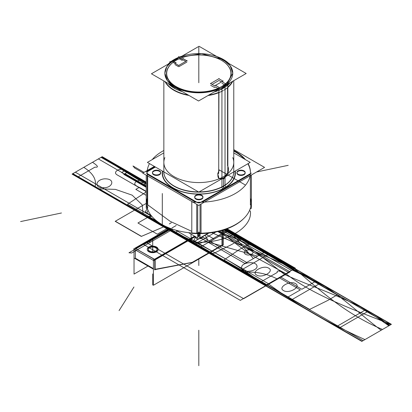 <?xml version="1.0" encoding="UTF-8"?>
<svg xmlns="http://www.w3.org/2000/svg" width="412" height="412" viewBox="0 0 412 412"><rect width="100%" height="100%" fill="white"/><g stroke="black" fill="none" stroke-linecap="round" stroke-linejoin="round"><path stroke-width="0.62" d="M222.382 230.349L222.382 245.897L221.996 245.67L193.151 262.326M155.144 269.299L192.234 262.367L155.144 269.299L192.234 262.367L155.144 269.299L192.234 262.367L221.996 245.186L221.996 230.463L221.996 245.186L192.234 262.367L221.996 245.186L221.996 230.463L221.996 245.186L192.234 262.367L221.996 245.186L221.996 230.463M195.381 236.606L153.8 260.616L133.653 248.987L134.039 248.76M170.208 228.325L135.553 248.333M135.383 248.431L154.33 259.369M154.922 259.519L194.994 236.38M155.782 251.335A4.372 2.524 180 0 1 149.608 251.335A4.372 2.524 180 0 1 149.608 247.767A4.372 2.524 180 0 1 155.782 247.767A4.372 2.524 180 0 1 155.782 251.335A4.372 2.524 0 0 0 157.065 249.548A4.372 2.524 0 0 0 154.366 247.221A4.372 2.524 0 0 0 149.608 247.767A4.372 2.524 0 0 0 149.608 251.335A4.372 2.524 0 0 0 155.782 251.335A4.372 2.524 0 0 0 155.782 247.767A4.372 2.524 0 0 0 149.608 247.767A4.372 2.524 180 0 1 155.782 247.767A4.372 2.524 180 0 1 155.782 251.335A4.372 2.524 180 0 1 149.608 251.335A4.372 2.524 180 0 1 149.608 247.767A4.372 2.524 0 0 0 149.608 251.335A4.372 2.524 0 0 0 155.782 251.335A4.372 2.524 0 0 0 155.782 247.767A4.372 2.524 0 0 0 149.608 247.767M223.34 230.056L223.34 244.898L222.382 245.449M192.723 262.573L153.408 285.269L153.408 259.905L194.572 236.138M154.752 260.065L154.752 269.371M153.408 269.17L134.25 258.103M154.392 269.736L193.115 262.305M135.383 249.986L135.383 258.19L153.408 268.593L135.383 258.19L135.383 249.986L135.383 258.19L153.408 268.593L135.383 258.19L135.383 249.986L135.383 258.19L153.408 268.593M222.98 245.063L192.028 262.933M169.698 228.135L134.039 248.719L134.039 274.088L147.985 266.034M134.997 248.168L155.144 259.642L155.144 269.788M155.973 250.965A4.372 2.524 180 0 1 151.153 251.655A4.372 2.524 180 0 1 148.325 249.296A4.372 2.524 180 0 1 149.803 247.401M149.417 247.602A4.372 2.524 180 0 1 154.237 246.912A4.372 2.524 180 0 1 157.065 249.27A4.372 2.524 180 0 1 155.587 251.166M149.103 246.942A5.433 3.136 0 0 0 147.259 249.296A5.433 3.136 0 0 0 150.771 252.232A5.433 3.136 0 0 0 156.771 251.372M158.126 249.409A5.433 3.136 0 0 0 154.66 246.623A5.433 3.136 0 0 0 148.85 247.334A5.433 3.136 0 0 0 147.259 249.548A5.433 3.136 0 0 0 150.617 252.448A5.433 3.136 0 0 0 156.539 251.768A5.433 3.136 0 0 0 158.131 249.548M156.287 251.619A5.433 3.136 0 0 0 158.131 249.265A5.433 3.136 0 0 0 154.618 246.33A5.433 3.136 0 0 0 148.619 247.19M179.395 57.639L199.058 46.283L246.18 73.49L198.558 100.986L151.431 73.784L172.149 61.821M178.391 58.216L173.153 61.239M174.688 63.314L173.055 62.372M173.03 62.356A32.347 18.679 0 0 0 175.898 86.824A32.347 18.679 0 0 0 218.267 88.565A32.347 18.679 0 0 1 175.898 86.824A32.347 18.679 0 0 1 173.03 62.356A32.347 18.679 0 0 0 175.898 86.824A32.347 18.679 0 0 0 218.267 88.565A32.347 18.679 0 0 1 175.898 86.824A32.347 18.679 0 0 1 173.03 62.356A32.347 18.679 0 0 0 175.898 86.824A32.347 18.679 0 0 0 218.267 88.565M217.933 88.369L215.6 87.025L217.933 88.369L215.6 87.025L217.933 88.369L215.6 87.025L214.863 87.447M214.425 87.447L210.65 85.269M212.113 84.419L218.952 80.474L212.113 84.419L218.952 80.474L212.113 84.419L218.952 80.474L221.486 81.936M221.996 83.332L224.37 84.702M225.544 84.161A32.347 18.679 0 0 0 221.635 60.404A32.347 18.679 0 0 0 180.466 58.257A32.347 18.679 0 0 1 221.635 60.404A32.347 18.679 0 0 1 225.544 84.161A32.347 18.679 0 0 0 221.635 60.404A32.347 18.679 0 0 0 180.466 58.257A32.347 18.679 0 0 1 221.635 60.404A32.347 18.679 0 0 1 225.544 84.161M179.272 58.756L181.883 60.26M182.32 60.26L183.057 59.838L182.32 60.26L183.057 59.838L182.32 60.26L183.057 59.838L185.735 61.383M186.899 62.058L178.973 66.636M178.535 66.636L174.909 64.545M147.661 207.88L147.661 176.496A51.634 29.808 180 0 1 147.182 172.443A51.634 29.808 180 0 1 149.499 163.605A51.634 29.808 180 0 0 147.182 172.443A51.634 29.808 180 0 1 149.499 163.605M243.77 218.484A51.634 29.808 180 0 1 191.791 233.357A51.634 29.808 180 0 0 243.77 218.484A51.634 29.808 180 0 1 191.791 233.357L191.791 201.973A51.634 29.808 180 0 0 250.445 172.443A51.634 29.808 180 0 1 191.791 201.973L191.791 233.357L191.791 201.973A51.634 29.808 180 0 0 250.445 172.443A51.634 29.808 180 0 0 248.127 163.605A51.634 29.808 180 0 1 250.445 172.443A51.634 29.808 180 0 0 248.127 163.605M152.198 159.624A51.634 29.808 180 0 1 163.852 150.504A51.634 29.808 180 0 0 152.198 159.624A51.634 29.808 180 0 1 163.852 150.504M233.769 150.504A51.634 29.808 180 0 1 245.428 159.624A51.634 29.808 180 0 0 233.769 150.504A51.634 29.808 180 0 1 245.428 159.624M196.72 233.583L196.72 232.239M197.714 232.255L200.047 232.255M201.03 232.234L201.03 233.578M147.661 176.496A51.634 29.808 180 0 1 147.182 172.443A51.634 29.808 180 0 0 147.661 176.496M250.398 205.078L250.398 203.734M172.592 60.749L172.592 60.497A34.958 20.183 180 0 1 178.391 57.464M221.929 186.863L221.929 88.987A34.958 20.183 180 0 0 230.226 82.704M178.803 57.294A34.958 20.183 180 0 1 181.934 56.171M216.856 56.557A34.958 20.183 180 0 1 228.758 63.433M233.769 149.608L264.566 167.385L198.682 205.423L142.727 173.117L154.351 166.407M155.427 167.03L147.228 171.763A51.634 29.808 0 0 0 147.187 173.555A51.634 29.808 0 0 1 147.228 171.763L155.427 167.03L147.228 171.763A51.634 29.808 0 0 0 147.187 173.555A51.634 29.808 0 0 1 147.228 171.763M147.28 174.286L195.623 202.194M197.714 202.848A51.634 29.808 0 0 0 200.047 202.848A51.634 29.808 0 0 1 197.714 202.848A51.634 29.808 0 0 0 200.047 202.848A51.634 29.808 0 0 1 197.714 202.848M202.138 202.189L250.336 174.358M250.434 173.627A51.634 29.808 0 0 0 247.875 163.755A51.634 29.808 0 0 1 250.434 173.627A51.634 29.808 0 0 0 247.875 163.755A51.634 29.808 0 0 1 250.434 173.627M244.362 159.006A51.634 29.808 0 0 0 233.769 151.106A51.634 29.808 0 0 1 244.362 159.006A51.634 29.808 0 0 0 233.769 151.106A51.634 29.808 0 0 1 244.362 159.006M243.976 171.356A4.13 2.384 180 0 1 243.976 174.729A4.13 2.384 180 0 1 238.131 174.729A4.13 2.384 180 0 1 238.131 171.356A4.13 2.384 180 0 1 243.976 171.356A4.13 2.384 0 0 0 238.131 171.356A4.13 2.384 0 0 0 238.131 174.729A4.13 2.384 0 0 0 243.976 174.729A4.13 2.384 0 0 0 243.976 171.356A4.13 2.384 180 0 1 243.976 174.729A4.13 2.384 180 0 1 238.131 174.729A4.13 2.384 180 0 1 238.131 171.356A4.13 2.384 180 0 1 243.976 171.356A4.13 2.384 0 0 0 238.131 171.356A4.13 2.384 0 0 0 238.131 174.729A4.13 2.384 0 0 0 243.976 174.729A4.13 2.384 0 0 0 243.976 171.356M201.736 195.746A4.13 2.384 180 0 1 201.736 199.12A4.13 2.384 180 0 1 195.891 199.12A4.13 2.384 180 0 1 195.891 195.746A4.13 2.384 180 0 1 201.736 195.746A4.13 2.384 0 0 0 195.891 195.746A4.13 2.384 0 0 0 195.891 199.12A4.13 2.384 0 0 0 201.736 199.12A4.13 2.384 0 0 0 201.736 195.746A4.13 2.384 180 0 1 201.736 199.12A4.13 2.384 180 0 1 195.891 199.12A4.13 2.384 180 0 1 195.891 195.746A4.13 2.384 180 0 1 201.736 195.746A4.13 2.384 0 0 0 195.891 195.746A4.13 2.384 0 0 0 195.891 199.12A4.13 2.384 0 0 0 201.736 199.12A4.13 2.384 0 0 0 201.736 195.746M159.49 171.356A4.13 2.384 180 0 1 159.49 174.729A4.13 2.384 180 0 1 153.65 174.729A4.13 2.384 180 0 1 153.65 171.356A4.13 2.384 180 0 1 159.49 171.356A4.13 2.384 0 0 0 153.65 171.356A4.13 2.384 0 0 0 153.65 174.729A4.13 2.384 0 0 0 159.49 174.729A4.13 2.384 0 0 0 159.49 171.356A4.13 2.384 180 0 1 159.49 174.729A4.13 2.384 180 0 1 153.65 174.729A4.13 2.384 180 0 1 153.65 171.356A4.13 2.384 180 0 1 159.49 171.356A4.13 2.384 0 0 0 153.65 171.356A4.13 2.384 0 0 0 153.65 174.729A4.13 2.384 0 0 0 159.49 174.729A4.13 2.384 0 0 0 159.49 171.356M234.979 171.201A36.307 20.961 180 0 1 224.483 187.867A36.307 20.961 180 0 1 183.453 192.038A36.307 20.961 180 0 1 162.647 171.201A36.307 20.961 0 0 0 183.453 192.038A36.307 20.961 0 0 0 224.483 187.867A36.307 20.961 0 0 0 234.979 171.201A36.307 20.961 180 0 1 224.483 187.867A1.349 0.778 60 0 1 223.531 186.214A1.349 0.778 -120 0 0 224.483 187.867A36.307 20.961 0 0 0 234.979 171.201A36.307 20.961 0 0 1 224.483 187.867A1.349 0.778 60 0 1 223.531 186.214A34.958 20.183 180 0 1 186.662 190.869A34.958 20.183 180 0 1 163.955 173.467M225.034 185.07L225.034 87.195A34.958 20.183 180 0 1 214.158 91.979M175.692 58.844L175.692 58.705A34.958 20.183 180 0 0 172.257 60.724M182.423 91.675A34.958 20.183 180 0 1 167.936 83.312M168.199 64.102A34.958 20.183 180 0 1 172.149 60.791M250.568 198.62A52.319 30.205 180 0 1 233.413 225.694M238.059 223.01A52.319 30.205 180 0 1 176.784 230.432A52.319 30.205 180 0 1 147.058 198.62M147.661 204.795L170.115 221.306L191.791 231.359L170.115 221.306L147.661 204.795L170.115 221.306L191.791 231.359L170.115 221.306L147.661 204.795M197.714 233.022A51.634 29.808 0 0 0 200.047 233.022A51.634 29.808 180 0 1 197.714 233.022A51.634 29.808 0 0 0 200.047 233.022A51.634 29.808 0 0 1 197.714 233.022M146.234 175.141L146.234 208.23L147.517 208.972M146.234 173.004L197.714 202.725M197.714 204.867L197.714 237.951L188.536 232.651M147.223 204.429L147.223 175.713L147.223 204.429M196.72 204.295L196.72 233.007L196.72 204.295M200.047 204.64L200.047 237.915L208.343 233.125M200.047 202.719L251.387 173.081M251.387 174.997L251.387 208.271L250.094 209.018M250.398 175.569L250.398 204.501L250.398 175.569M201.03 233.001L201.03 204.069L201.03 233.001M146.239 171.655L154.84 166.69M243.75 170.733A4.13 2.384 180 0 1 245.186 172.54A4.13 2.384 180 0 1 242.493 174.776A4.13 2.384 180 0 1 237.925 174.096M238.363 174.348A4.13 2.384 180 0 1 236.926 172.54A4.13 2.384 180 0 1 239.619 170.305A4.13 2.384 180 0 1 244.187 170.985M201.509 195.118A4.13 2.384 180 0 1 202.946 196.926A4.13 2.384 180 0 1 200.247 199.161A4.13 2.384 180 0 1 195.679 198.481M196.117 198.733A4.13 2.384 180 0 1 194.68 196.926A4.13 2.384 180 0 1 197.374 194.691A4.13 2.384 180 0 1 201.942 195.37M159.264 170.733A4.13 2.384 180 0 1 160.701 172.54A4.13 2.384 180 0 1 158.007 174.776A4.13 2.384 180 0 1 153.439 174.096M153.877 174.348A4.13 2.384 180 0 1 152.44 172.54A4.13 2.384 180 0 1 155.133 170.305A4.13 2.384 180 0 1 159.702 170.985M200.047 235.453A6.783 3.914 180 0 1 197.714 235.468M200.047 234.958L197.714 234.969M197.714 234.109L200.047 234.093M225.544 83.749L221.774 81.576M214.425 86.01L223.165 80.963L214.425 86.01M223.165 81.215L218.731 78.656M219.169 78.563L210.429 83.605M210.429 83.451L214.863 86.01M219.148 88.904L219.148 87.442L215.383 85.269M218.957 87.916A32.131 18.55 0 0 1 174.904 85.85A32.131 18.55 0 0 1 176.094 60.343A32.131 18.55 0 0 1 221.532 60.343A32.131 18.55 0 0 1 221.893 86.365A32.131 18.55 0 0 0 221.532 60.343A32.131 18.55 0 0 0 176.094 60.343A32.131 18.55 0 0 0 174.904 85.85A32.131 18.55 0 0 0 218.957 87.916A32.131 18.55 0 0 0 221.162 86.788A32.131 18.55 0 0 1 218.957 87.916L218.7 173.426M224.082 90.079A35.18 20.312 0 0 0 232.78 81.231A35.18 20.312 0 0 1 224.082 90.079M165.047 81.643A35.18 20.312 0 0 0 188.953 95.445A35.18 20.312 0 0 1 165.047 81.643M207.957 95.558A35.18 20.312 0 0 0 223.283 90.537A35.18 20.312 0 0 1 207.957 95.558M225.251 84.403A32.347 18.679 0 0 0 221.687 60.435M221.61 60.389A32.347 18.679 0 0 0 180.914 58.082M233.805 171.876A34.994 20.203 180 0 1 233.326 175.033A34.994 20.203 180 0 1 221.955 186.847A1.349 0.726 -117 0 0 223.026 188.871A36.611 21.141 180 0 0 235.262 171.032M233.671 173.467A34.958 20.183 180 0 1 223.531 186.214A34.958 20.183 180 0 1 185.395 190.581A34.958 20.183 180 0 1 163.852 171.897A34.958 20.183 180 0 0 185.395 190.581A34.958 20.183 180 0 0 223.531 186.214A1.349 0.778 -120 0 0 224.483 187.867A36.307 20.961 180 0 1 183.453 192.038A36.307 20.961 180 0 1 162.647 171.201A36.307 20.961 0 0 0 183.453 192.038A36.307 20.961 0 0 0 224.483 187.867A1.349 0.778 60 0 1 223.531 186.214A34.958 20.183 180 0 1 185.395 190.581A34.958 20.183 180 0 1 163.852 171.897L163.852 171.943M199.13 191.894A34.994 20.203 180 0 0 225.06 185.055A1.349 0.824 -123.2 0 0 226.276 186.997A36.611 21.141 180 0 1 184.277 192.419A36.611 21.141 180 0 1 162.359 171.032M198.496 191.894A34.994 20.203 180 0 1 164.3 175.033A34.994 20.203 180 0 1 163.822 171.876M223.556 178.988C228.315 174.348 229.649 169.929 227.568 165.727M218.731 171.181C216.707 177.49 218.308 179.967 223.531 178.617C218.308 179.967 216.707 177.49 218.731 171.181L218.731 92.69L218.731 171.181C216.707 177.49 218.308 179.967 223.531 178.617L227.64 172.886L227.851 166.582L227.64 172.886L223.531 178.617L227.64 172.886L227.851 166.582L227.64 172.886L223.531 178.617L219.066 178.566L217.732 173.838M219.096 170.62L217.716 173.91L219.107 178.865L223.845 178.818M218.7 171.232L217.737 173.807M225.014 84.414L227.851 84.264L227.851 168.142M227.542 87.668L227.542 165.737L227.542 87.668M172.149 60.662L176.078 62.928M176.078 62.614L174.688 63.417M174.688 63.165L178.973 65.637M178.535 65.544L187.12 60.585M187.12 60.935L182.835 58.463M183.273 58.463L181.883 59.266M182.32 59.328L178.391 57.057M172.68 61.543L169.837 61.687L169.837 62.557M178.72 57.247L178.834 56.495L178.834 57.283M178.875 57.335A33.959 19.606 0 0 1 224.288 60.24L224.288 60.847M178.391 57.541A33.959 19.606 0 0 0 172.458 60.837M172.149 61.064A33.959 19.606 0 0 0 164.857 73.202A33.959 19.606 0 0 0 176.357 87.91M173.339 86.17A33.959 19.606 0 0 0 210.815 91.546A33.959 19.606 0 0 0 232.77 73.202L230.179 65.724L222.825 59.369L222.825 60.008L222.825 59.369L201.504 53.689L178.901 57.35M178.391 57.567L172.479 60.852M172.149 61.089L166.736 66.801L164.857 73.218M164.857 73.233L167.442 80.731L174.801 87.097L174.801 88.441L168.92 83.878M232.77 73.202A33.959 19.606 0 0 0 221.27 58.499L221.27 59.107M177.783 89.971L174.801 88.441L174.801 87.097L192.188 92.458L211.809 91.346L227.048 84.125L232.77 73.233M229.252 83.265L219.843 89.971M233.769 152.893L250.228 162.395L198.811 192.08L147.398 162.395L163.852 152.893M164.857 157.6A34.958 20.183 0 0 0 174.096 176.666A34.958 20.183 0 0 1 164.857 157.6A34.958 20.183 0 0 0 174.096 176.666A34.958 20.183 0 0 0 215.955 179.982A34.958 20.183 0 0 0 232.77 157.6A34.958 20.183 0 0 1 215.955 179.982A34.958 20.183 0 0 1 174.096 176.666A34.958 20.183 0 0 0 215.955 179.982A34.958 20.183 0 0 0 232.77 157.6M202.112 236.72L246.685 262.454L266.054 251.274L227.079 228.773L266.054 251.274L227.079 228.773L266.054 251.274L246.685 262.454L202.112 236.72L209.203 240.819L228.572 229.633L253.38 258.587L228.572 229.633L209.203 240.819L202.112 236.72M251.711 250.676C255.888 252.87 249.327 256.655 245.531 254.245C241.355 252.056 247.916 248.266 251.711 250.676C255.888 252.87 249.327 256.655 245.531 254.245C241.355 252.056 247.916 248.266 251.711 250.676M197.714 236.205L200.047 237.554L197.714 236.205M200.356 237.734L244.929 263.469L253.38 258.587L244.929 263.469L200.356 237.734L207.452 241.829L257.603 256.151L266.054 251.274L257.603 256.151L207.452 241.829L200.356 237.734M151.08 215.404L137.943 222.99L157.312 234.176L168.56 227.682L157.312 234.176L137.943 222.99L151.08 215.404M170.882 228.578L168.657 229.86L170.882 228.578L168.657 229.86L170.882 228.578L168.657 229.86L72.069 174.096L168.657 229.86L170.882 228.578L128.966 252.777L170.882 228.578L128.966 252.777L170.882 228.578L168.657 229.86L170.882 228.578L168.657 229.86L170.882 228.578L168.657 229.86L170.882 228.578L168.657 229.86L170.882 228.578L168.657 229.86L170.882 228.578L168.657 229.86L170.882 228.578L168.657 229.86L72.069 174.096L101.63 157.029L72.069 174.096L101.63 157.029L146.234 182.779L101.63 157.029L146.234 182.779L101.63 157.029L146.234 182.779L101.63 157.029L146.234 182.779L101.63 157.029L72.069 174.096L168.657 229.86L170.882 228.578L168.807 229.778L170.882 228.578L168.807 229.778L170.882 228.578L168.832 229.762L170.882 228.578L168.832 229.762L72.244 173.998L101.46 157.127L72.244 173.998L101.46 157.127L146.234 182.98L101.46 157.127L146.234 184.525L101.46 157.127L72.244 173.998L168.832 229.762L170.882 228.578L168.657 229.86L170.882 228.578L168.657 229.86L170.882 228.578L168.657 229.86L265.246 285.624L294.812 268.557L276.977 278.852C266.353 273.341 254.832 271.204 242.421 272.445L191.482 243.039L190.977 234.062L191.482 243.039L242.421 272.445C254.832 271.204 266.353 273.341 276.977 278.852L285.681 273.831C279.362 270.607 276.57 270.138 277.307 272.414L259.833 282.498L174.168 233.043L178.102 230.772L174.168 233.043L259.833 282.498L277.307 272.414C276.57 270.138 279.362 270.607 285.681 273.831L294.812 268.557L226.358 229.036L294.812 268.557L265.246 285.624L294.812 268.557L265.246 285.624L294.812 268.557L226.358 229.036L294.812 268.557L223.608 229.973L294.812 268.557L226.358 229.036L294.812 268.557L268.361 283.827C296.573 304.715 328.771 323.307 364.955 339.591L391.4 324.321L294.812 268.557L268.361 283.827C296.573 304.715 328.771 323.307 364.955 339.591L391.4 324.321L226.358 229.036L294.812 268.557L226.358 229.036L294.812 268.557L226.358 229.036L294.812 268.557L265.246 285.624L361.839 341.394L391.4 324.321L294.812 268.557L265.246 285.624L361.839 341.394L391.4 324.321L226.358 229.036L294.812 268.557L265.246 285.624L294.812 268.557L265.246 285.624L294.812 268.557L226.358 229.036L294.812 268.557L265.246 285.624L294.812 268.557L265.246 285.624L294.812 268.557L226.358 229.036L294.812 268.557L265.246 285.624L361.839 341.394L388.846 325.799C359.923 305.323 327.725 286.731 292.257 270.035L265.246 285.624L361.839 341.394L388.846 325.799C359.923 305.323 327.725 286.731 292.257 270.035L265.246 285.624L294.812 268.557L265.246 285.624L294.812 268.557L226.358 229.036L294.812 268.557L265.246 285.624L294.812 268.557L265.246 285.624L294.812 268.557L226.358 229.036L294.812 268.557L265.246 285.624L361.839 341.394L391.4 324.321L294.812 268.557L265.246 285.624L361.839 341.394L391.4 324.321L226.358 229.036L294.812 268.557L265.246 285.624L294.812 268.557L226.358 229.036M168.657 229.86L361.839 341.394L391.4 324.321L294.812 268.557L391.4 324.321L294.812 268.557L265.246 285.624L361.839 341.394L391.4 324.321L294.812 268.557L265.246 285.624L361.839 341.394L391.4 324.321L294.812 268.557L265.246 285.624L361.839 341.394L391.4 324.321L294.812 268.557L265.246 285.624L361.839 341.394L391.4 324.321L294.812 268.557L265.246 285.624L361.839 341.394L391.4 324.321L294.812 268.557L265.246 285.624L361.839 341.394L391.4 324.321L294.812 268.557L265.246 285.624L361.839 341.394L391.4 324.321L294.812 268.557L265.246 285.624L361.839 341.394L391.4 324.321L294.812 268.557L265.246 285.624L361.839 341.394L391.4 324.321L361.839 341.394L265.246 285.624L294.812 268.557L265.246 285.624L168.657 229.86L265.246 285.624C237.508 264.468 205.31 245.876 168.657 229.86C205.31 245.876 237.508 264.468 265.246 285.624L168.657 229.86M294.662 268.645L226.178 229.103L294.662 268.645L265.395 285.542L294.662 268.645L265.395 285.542L294.662 268.645L226.178 229.103L391.251 324.409L294.662 268.645L265.395 285.542L361.983 341.306L391.251 324.409L361.983 341.306L265.395 285.542L294.662 268.645M168.807 229.778L72.218 174.008L168.807 229.778M147.043 242.91L243.631 298.679L290.048 271.879L219.488 231.142L290.048 271.879L219.488 231.142L290.048 271.879L243.631 298.679L290.048 271.879L243.631 298.679L147.043 242.91L243.631 298.679L147.043 242.91L171.495 228.794L147.043 242.91M198.811 365.717L198.811 330.213L198.811 365.717M152.697 273.939L152.697 285.053L152.697 273.939M152.697 251.82L152.697 238.44L152.697 251.82M148.85 247.334A5.433 3.136 0 0 0 148.85 251.768A5.433 3.136 0 0 0 156.539 251.768A5.433 3.136 0 0 0 156.539 247.334A5.433 3.136 0 0 0 148.85 247.334A5.433 3.136 0 0 0 148.85 251.768A5.433 3.136 0 0 0 156.539 251.768A5.433 3.136 0 0 0 156.539 247.334A5.433 3.136 0 0 0 148.85 247.334M223.531 178.999L223.531 185.992M218.7 92.37A34.958 20.183 180 0 1 208.709 95.126A34.958 20.183 0 0 0 218.7 92.37A34.958 20.183 180 0 1 208.709 95.126M188.176 94.997A34.958 20.183 180 0 1 165.511 81.911A34.958 20.183 0 0 0 188.176 94.997A34.958 20.183 180 0 1 165.511 81.911M232.342 81.483A34.958 20.183 180 0 1 227.851 87.004A34.958 20.183 0 0 0 232.342 81.483A34.958 20.183 180 0 1 227.851 87.004M162.302 224.906L162.302 193.522M194.129 244.563L216.006 231.935L194.129 244.563L191.559 243.085L194.129 244.563M208.925 233.058L191.559 243.085L208.925 233.058M290.718 300.333L320.279 283.26L269.34 253.854L239.779 270.921L290.718 300.333L320.279 283.26L269.34 253.854L239.779 270.921L290.718 300.333M283.518 290.568C277.389 287.452 290.115 280.103 295.512 283.641C301.641 286.762 288.915 294.106 283.518 290.568C277.389 287.452 290.115 280.103 295.512 283.641C301.641 286.762 288.915 294.106 283.518 290.568M268.681 268.155C274.809 271.271 262.084 278.615 256.686 275.077C250.558 271.961 263.283 264.617 268.681 268.155C274.809 271.271 262.084 278.615 256.686 275.077C250.558 271.961 263.283 264.617 268.681 268.155M365.933 309.618L336.367 326.685L338.937 328.168L368.498 311.101L365.933 309.618L336.367 326.685L338.937 328.168L368.498 311.101L365.933 309.618M250.398 211.171L249.451 210.625L250.398 211.171C252.505 228.011 225.761 243.451 196.596 242.235C225.761 243.451 252.505 228.011 250.398 211.171M148.196 210.681L147.223 211.243L147.228 213.73L151.94 216.455L147.228 213.73L147.223 211.243L148.196 210.681M175.574 230.097L196.596 242.235L175.574 230.097M201.736 238.527L196.787 238.919L194.804 236.272L196.787 238.919L201.736 238.527L202.838 236.303L201.736 238.527M94.956 167.133L77.487 177.222L163.147 226.677L164.553 225.864L163.147 226.677L77.487 177.222L94.956 167.133C98.901 167.56 98.082 165.948 92.504 162.297C98.082 165.948 98.901 167.56 94.956 167.133M199.686 243.435L193.794 241.319L195.448 236.643L193.794 241.319L199.686 243.435L208.003 240.397L205.063 235.015L208.003 240.397L199.686 243.435M241.736 267.712C240.392 262.238 257.943 260.168 257.006 267.028C255.208 272.383 240.572 272.687 241.736 267.712C240.392 262.238 257.943 260.168 257.006 267.028C255.208 272.383 240.572 272.687 241.736 267.712M83.801 167.323C93.349 173.457 97.047 180.106 94.894 187.275L97.464 188.758L115.448 189.386L132.17 195.164L142.176 204.815L143.268 215.203L145.833 216.681L151.899 216.408L145.833 216.681L143.268 215.203L142.176 204.815L132.17 195.164L115.448 189.386L97.464 188.758L94.894 187.275C97.047 180.106 93.349 173.457 83.801 167.323M151.204 215.558L145.142 211.948L147.156 208.76L145.142 211.948L151.204 215.558M104.288 178.854C116.169 178.314 112.579 188.449 103.098 187.671C94.487 188.346 95.007 179.895 104.288 178.854C116.169 178.314 112.579 188.449 103.098 187.671C94.487 188.346 95.007 179.895 104.288 178.854M141.321 236.416L165.217 226.193L141.321 236.416L115.185 221.326L141.321 236.416M146.234 203.404L115.185 221.326L146.234 203.404L115.319 221.249L141.455 236.339L165.191 226.178L141.455 236.339L165.191 226.178L141.455 236.339L115.319 221.249L141.455 236.339L115.319 221.249L146.234 203.404M169.306 223.917L171.33 222.722L169.306 223.917M198.811 236.838L198.811 235.52L198.811 236.838M285.918 273.692L249.265 253.947L219.452 231.147L249.265 253.947L285.918 273.692L265.508 285.475L285.918 273.692C313.81 295.723 354.232 309.876 391.142 324.471C354.232 309.876 313.81 295.723 285.918 273.692M168.915 229.711L265.508 285.475L294.554 268.706L211.732 232.687L294.554 268.706L265.508 285.475L294.554 268.706L265.508 285.475L362.097 341.244L382.506 329.456C344.355 313.357 319.836 290.012 294.554 268.706L226.044 229.154L284.568 274.469L265.452 285.506L362.04 341.275L389.242 325.568C362.431 302.815 320.227 290.445 284.568 274.474L265.452 285.506L362.04 341.275L389.242 325.568C362.431 302.815 320.227 290.445 284.568 274.474L226.034 229.154L294.554 268.706C319.836 290.012 344.355 313.357 382.506 329.456L362.097 341.244L391.142 324.471L362.097 341.244L168.915 229.711L265.503 285.48L280.387 276.885L301.852 289.281L315.309 281.509C291.511 268.392 268.495 254.827 246.258 240.824L225.472 229.355L246.258 240.824C268.495 254.827 291.511 268.392 315.309 281.509L301.852 289.281L280.387 276.885L265.503 285.48L168.915 229.711M381.157 330.239C353.491 309.644 332.072 285.284 292.654 269.803L265.452 285.506L362.04 341.275L381.157 330.239C353.491 309.644 332.072 285.284 292.654 269.803L265.452 285.506L362.04 341.275L381.157 330.239M292.654 269.803L258.453 248.354L218.381 231.41L258.453 248.354L292.654 269.803L265.452 285.506L292.654 269.803M168.863 229.742L265.452 285.506L294.611 268.676L226.111 229.129L294.611 268.676L265.452 285.511L72.27 173.977L168.858 229.747M127.071 172.432L123.76 174.348L146.234 187.321L123.76 174.348L127.071 172.432M146.234 183.479L127.112 172.443L146.234 183.479M128.286 171.732L124.687 170.753L146.234 183.196L124.687 170.753L128.286 171.732L124.985 173.668L146.234 185.936L124.985 173.668L128.286 171.732L146.234 182.094L125.639 170.208L121.643 172.515L146.234 186.708L121.643 172.515L146.234 186.708L121.643 172.515L125.639 170.208C120.541 166.963 111.724 172.056 117.338 174.997L146.234 191.678L117.338 174.997C111.724 172.056 120.541 166.963 125.639 170.208L121.643 172.515L125.639 170.208L146.234 182.094L128.286 171.732M132.988 165.964L134.683 168.039L143.103 172.901L134.683 168.039L132.988 165.964L144.056 172.355L132.988 165.964M245.192 241.442L293.488 269.324L245.192 241.442M169.986 229.098L266.574 284.862L293.488 269.324L266.574 284.862L293.488 269.324L266.574 284.862L363.163 340.626L390.076 325.089L224.71 229.613L293.488 269.324L266.574 284.862L363.163 340.626L390.076 325.089L293.488 269.324L266.574 284.862L293.488 269.324L266.574 284.862L363.163 340.626L390.076 325.089L293.488 269.324L390.076 325.089L363.163 340.626L169.986 229.098M256.625 171.974L288.189 165.341L256.625 171.974M133.946 287.01L119.078 310.602L133.946 287.01M294.637 268.66L225.107 229.479L294.637 268.66L226.147 229.113L294.637 268.66L265.421 285.526L294.637 268.66M168.832 229.762L265.421 285.526L168.832 229.762M20.6 221.568L61.46 212.983L20.6 221.568M198.811 47.226L198.811 82.73L198.811 47.226M231.451 244.651L240.69 239.181L224.334 229.736L240.69 239.181L231.451 244.651L213.159 253.684L231.451 244.651M146.234 191.925L127.493 204.228L157.389 221.486L127.493 204.228L146.234 191.925M166.86 226.955L213.159 253.684L166.86 226.955M249.106 244.038L239.63 249.373L223.989 259.936L309.649 309.391L327.931 300.363L337.176 294.884L249.106 244.038L239.63 249.373L223.989 259.936L309.649 309.391L327.931 300.363L337.176 294.884L249.106 244.038M219.148 169.873L245.001 184.797M217.212 257.598C241.432 270.37 264.87 283.611 287.509 297.32L300.333 289.914L279.079 277.642L294.554 268.706L279.079 277.642L300.333 289.914L287.509 297.32C264.87 283.611 241.432 270.37 217.212 257.598L165.346 226.255L217.212 257.598M151.116 215.445L148.408 217.006L159.871 223.211L148.408 217.006L151.116 215.445M223.314 186.121A1.349 0.772 -119.5 0 0 224.447 188.109M143.757 244.589L240.351 300.353L288.642 272.471L217.773 231.554L288.642 272.471L217.773 231.554L288.642 272.471L240.351 300.353L288.642 272.471L240.351 300.353L143.757 244.589L240.351 300.353L143.757 244.589L171.253 228.712L143.757 244.589M162.647 171.201A36.307 20.961 0 0 0 183.453 192.038A36.307 20.961 0 0 0 224.483 187.867M170.022 229.077L200.387 247.046L214.178 239.078L206.103 234.418L214.178 239.078L206.103 234.418L214.178 239.078L227.98 231.117L225.122 229.474L227.98 231.117L214.178 239.078L206.108 234.413L214.183 239.078L206.108 234.413L214.183 239.078L227.542 231.364L224.628 229.644L227.542 231.364L200.387 247.046L170.022 229.077M128.966 252.777L131.732 252.999L172.849 229.263L131.732 252.999L172.849 229.263L131.732 252.999L128.966 252.777M146.234 191.338L139.297 187.352L135.821 189.36L146.234 195.37L135.821 189.36L139.297 187.352L146.234 191.338M146.234 182.604L143.747 181.759L146.234 183.196L143.747 181.759L146.234 182.604M146.234 182.094L144.7 181.208L140.858 183.428L146.234 186.533L140.858 183.428L146.234 186.533L140.858 183.428L144.7 181.208C139.699 178.03 131.047 183.026 136.552 185.915L146.234 191.503L136.552 185.915C131.047 183.026 139.699 178.03 144.7 181.208L140.858 183.428L144.7 181.208L146.368 183.273L144.7 181.208L146.234 182.094L102.222 156.689L72.873 173.632L266.049 285.161L295.404 268.217L227.079 228.773M143.855 184.751L146.234 186.126L143.855 184.751M146.234 183.35L143.845 184.731L146.234 183.35M169.692 229.263L200.829 246.788L214.183 239.078L200.829 246.788L169.692 229.263M148.001 241.787L150.771 242.014L172.855 229.263L150.771 242.014L172.855 229.263L150.771 242.014L148.001 241.787M168.951 229.69L265.539 285.459L294.518 268.727L226.003 229.17L294.518 268.727L265.539 285.459L168.951 229.69M146.234 183.01L101.429 157.142L72.27 173.977L101.429 157.142L146.234 183.01M146.234 183.113L101.342 157.199L72.363 173.926L101.342 157.199L146.234 183.113M176.182 225.518L171.933 227.97L176.182 225.518M175.656 230.123L268.521 283.739L291.536 270.447L222.186 230.406L291.536 270.447L268.521 283.739L175.656 230.123M169.229 229.53L265.817 285.3L294.24 268.887L225.658 229.288L294.24 268.887L265.817 285.3L169.229 229.53M146.234 186.554L98.36 158.919L75.339 172.206L151.899 216.408L75.339 172.206L98.36 158.919L146.234 186.554M146.234 182.949L101.486 157.111L72.218 174.008L101.486 157.111L146.234 182.949M146.234 183.433L101.064 157.358L72.641 173.766L101.064 157.358L146.234 183.433M102.222 156.689L72.873 173.632L266.049 285.161L295.404 268.217M198.811 259.055L198.811 265.539L198.811 259.055M168.24 83.487A33.959 19.606 0 0 0 169.425 84.774A33.959 19.606 0 0 1 168.24 83.487A33.959 19.606 0 0 0 169.425 84.774M228.202 84.774A33.959 19.606 0 0 0 229.834 82.93A33.959 19.606 0 0 1 228.202 84.774A33.959 19.606 0 0 0 229.834 82.93M222.825 59.343L222.825 60.008L222.825 59.343M233.769 173.869L233.769 80.654M163.852 173.869L163.852 80.953"/></g></svg>
